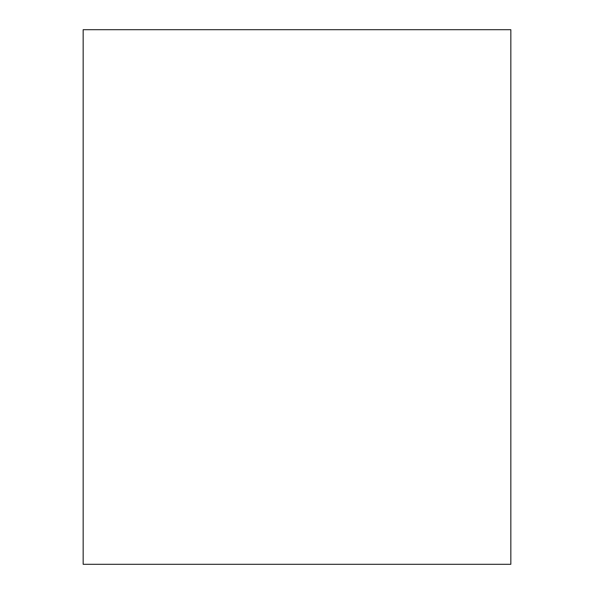 <?xml version="1.0" encoding="UTF-8"?>
<svg xmlns="http://www.w3.org/2000/svg" width="594" height="594" viewBox="0 0 594 594"><rect width="100%" height="100%" fill="white"/><g stroke="black" fill="none" stroke-linecap="round" stroke-linejoin="round"><path stroke-width="0.89" d="M510.84 564.3L83.16 564.3L83.16 29.7L510.84 29.7L510.84 564.3"/></g></svg>
